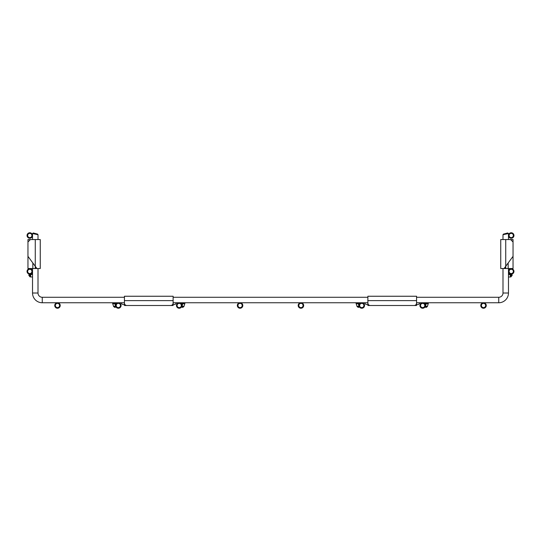 <?xml version="1.0" encoding="UTF-8"?>
<svg xmlns="http://www.w3.org/2000/svg" width="541" height="541" viewBox="0 0 541 541"><rect width="100%" height="100%" fill="white"/><g stroke="black" fill="none" stroke-linecap="round" stroke-linejoin="round"><path stroke-width="0.81" d="M31.919 235.504A2.13 2.13 0 0 0 29.789 233.374A2.13 2.13 0 0 0 27.659 235.504A2.13 2.13 0 0 0 29.789 237.634A2.13 2.13 0 0 0 31.919 235.504M32.528 235.504A2.739 2.739 0 0 0 29.789 232.765A2.739 2.739 0 0 0 27.05 235.504A2.739 2.739 0 0 0 29.789 238.243A2.739 2.739 0 0 0 32.528 235.504M31.919 271.413A2.13 2.13 0 0 0 29.789 269.283A2.13 2.13 0 0 0 27.659 271.413A2.13 2.13 0 0 0 29.789 273.543A2.13 2.13 0 0 0 31.919 271.413M32.528 271.413A2.739 2.739 0 0 0 29.789 268.674A2.739 2.739 0 0 0 27.05 271.413A2.739 2.739 0 0 0 29.789 274.152A2.739 2.739 0 0 0 32.528 271.413M59.611 305.496A2.13 2.13 0 0 0 57.481 303.366A2.13 2.13 0 0 0 55.351 305.496A2.13 2.13 0 0 0 57.481 307.626A2.13 2.13 0 0 0 59.611 305.496M60.22 305.496A2.739 2.739 0 0 0 57.481 302.757A2.739 2.739 0 0 0 54.742 305.496A2.739 2.739 0 0 0 57.481 308.235A2.739 2.739 0 0 0 60.22 305.496M120.474 305.496A2.13 2.13 0 0 0 118.344 303.366A2.13 2.13 0 0 0 116.214 305.496A2.13 2.13 0 0 0 118.344 307.626A2.13 2.13 0 0 0 120.474 305.496M121.083 305.496A2.739 2.739 0 0 0 118.344 302.757A2.739 2.739 0 0 0 115.605 305.496A2.739 2.739 0 0 0 118.344 308.235A2.739 2.739 0 0 0 121.083 305.496M181.336 305.496A2.13 2.13 0 0 0 179.206 303.366A2.13 2.13 0 0 0 177.076 305.496A2.13 2.13 0 0 0 179.206 307.626A2.13 2.13 0 0 0 181.336 305.496M181.945 305.496A2.739 2.739 0 0 0 179.206 302.757A2.739 2.739 0 0 0 176.467 305.496A2.739 2.739 0 0 0 179.206 308.235A2.739 2.739 0 0 0 181.945 305.496M242.199 305.496A2.13 2.13 0 0 0 240.069 303.366A2.13 2.13 0 0 0 237.939 305.496A2.13 2.13 0 0 0 240.069 307.626A2.13 2.13 0 0 0 242.199 305.496M242.808 305.496A2.739 2.739 0 0 0 240.069 302.757A2.739 2.739 0 0 0 237.33 305.496A2.739 2.739 0 0 0 240.069 308.235A2.739 2.739 0 0 0 242.808 305.496M303.061 305.496A2.13 2.13 0 0 0 300.931 303.366A2.13 2.13 0 0 0 298.801 305.496A2.13 2.13 0 0 0 300.931 307.626A2.13 2.13 0 0 0 303.061 305.496M303.67 305.496A2.739 2.739 0 0 0 300.931 302.757A2.739 2.739 0 0 0 298.192 305.496A2.739 2.739 0 0 0 300.931 308.235A2.739 2.739 0 0 0 303.67 305.496M363.924 305.496A2.13 2.13 0 0 0 361.794 303.366A2.13 2.13 0 0 0 359.664 305.496A2.13 2.13 0 0 0 361.794 307.626A2.13 2.13 0 0 0 363.924 305.496M364.533 305.496A2.739 2.739 0 0 0 361.794 302.757A2.739 2.739 0 0 0 359.055 305.496A2.739 2.739 0 0 0 361.794 308.235A2.739 2.739 0 0 0 364.533 305.496M424.786 305.496A2.13 2.13 0 0 0 422.656 303.366A2.13 2.13 0 0 0 420.526 305.496A2.13 2.13 0 0 0 422.656 307.626A2.13 2.13 0 0 0 424.786 305.496M425.395 305.496A2.739 2.739 0 0 0 422.656 302.757A2.739 2.739 0 0 0 419.917 305.496A2.739 2.739 0 0 0 422.656 308.235A2.739 2.739 0 0 0 425.395 305.496M485.649 305.496A2.13 2.13 0 0 0 483.519 303.366A2.13 2.13 0 0 0 481.389 305.496A2.13 2.13 0 0 0 483.519 307.626A2.13 2.13 0 0 0 485.649 305.496M486.258 305.496A2.739 2.739 0 0 0 483.519 302.757A2.739 2.739 0 0 0 480.78 305.496A2.739 2.739 0 0 0 483.519 308.235A2.739 2.739 0 0 0 486.258 305.496M513.341 235.504A2.13 2.13 0 0 0 511.211 233.374A2.13 2.13 0 0 0 509.081 235.504A2.13 2.13 0 0 0 511.211 237.634A2.13 2.13 0 0 0 513.341 235.504M513.95 235.504A2.739 2.739 0 0 0 511.211 232.765A2.739 2.739 0 0 0 508.472 235.504A2.739 2.739 0 0 0 511.211 238.243A2.739 2.739 0 0 0 513.95 235.504M513.341 271.413A2.13 2.13 0 0 0 511.211 269.283A2.13 2.13 0 0 0 509.081 271.413A2.13 2.13 0 0 0 511.211 273.543A2.13 2.13 0 0 0 513.341 271.413M513.95 271.413A2.739 2.739 0 0 0 511.211 268.674A2.739 2.739 0 0 0 508.472 271.413A2.739 2.739 0 0 0 511.211 274.152A2.739 2.739 0 0 0 513.95 271.413M508.472 233.556L502.995 234.699L503.448 234.111L507.708 232.968L503.448 234.111L507.708 232.968L508.472 233.556L508.472 239.548L508.472 233.556L502.995 234.699L508.472 233.556L502.995 234.699L508.472 233.556L502.995 234.699L508.472 233.556L502.995 234.699L508.472 233.556L502.995 234.699L508.472 233.556L502.995 234.699L508.472 233.556L502.995 234.699L508.472 233.556L502.995 234.699L508.472 233.556L502.995 234.699L508.472 233.556L502.995 234.699L508.472 233.556L502.995 234.699L508.472 233.556L502.995 234.699L508.472 233.556L502.995 234.699L508.472 233.556L502.995 234.699L508.472 233.556L502.995 234.699L508.472 233.556L502.995 234.699L502.995 239.548L502.995 234.699M416.57 297.28L498.734 297.28A4.26 4.26 0 0 0 502.995 293.019L502.995 268.519L502.995 293.019L508.472 293.019L508.472 268.519M416.57 302.757L498.734 302.757A9.738 9.738 0 0 0 508.472 293.019L508.472 277.019L510.643 276.945L510.014 274.598L508.472 274.497M38.005 268.519L38.005 293.019A4.26 4.26 0 0 0 42.266 297.28L124.43 297.28M173.12 297.28L367.88 297.28M32.528 268.519L32.528 293.019A9.738 9.738 0 0 0 42.266 302.757L124.43 302.757M173.12 302.757L367.88 302.757M32.528 239.548L32.528 233.556L38.005 234.699L32.528 233.556L38.005 234.699L38.005 239.548M38.005 234.699L37.552 234.111L33.292 232.968L36.416 233.807M32.528 233.556L33.292 232.968M509.392 273.462L508.472 273.279L508.472 268.539L511.759 268.701A0.609 0.609 0 0 0 512.226 268.519M498.734 297.28A4.26 4.26 0 0 0 502.995 293.019A4.26 4.26 0 0 1 498.734 297.28L498.734 302.757A9.738 9.738 0 0 0 508.472 293.019A9.738 9.738 0 0 1 498.734 302.757A9.738 9.738 0 0 0 508.472 293.019A9.738 9.738 0 0 1 498.734 302.757A9.738 9.738 0 0 0 508.472 293.019A9.738 9.738 0 0 1 498.734 302.757M42.266 297.28A4.26 4.26 0 0 1 38.005 293.019A4.26 4.26 0 0 0 42.266 297.28A4.26 4.26 0 0 1 38.005 293.019A4.26 4.26 0 0 0 42.266 297.28A4.26 4.26 0 0 1 38.005 293.019A4.26 4.26 0 0 0 42.266 297.28A4.26 4.26 0 0 1 38.005 293.019A4.26 4.26 0 0 0 42.266 297.28A4.26 4.26 0 0 1 38.005 293.019A4.26 4.26 0 0 0 42.266 297.28A4.26 4.26 0 0 1 38.005 293.019A4.26 4.26 0 0 0 42.266 297.28A4.26 4.26 0 0 1 38.005 293.019A4.26 4.26 0 0 0 42.266 297.28A4.26 4.26 0 0 1 38.005 293.019A4.26 4.26 0 0 0 42.266 297.28A4.26 4.26 0 0 1 38.005 293.019A4.26 4.26 0 0 0 42.266 297.28A4.26 4.26 0 0 1 38.005 293.019A4.26 4.26 0 0 0 42.266 297.28A4.26 4.26 0 0 1 38.005 293.019A4.26 4.26 0 0 0 42.266 297.28A4.26 4.26 0 0 1 38.005 293.019A4.26 4.26 0 0 0 42.266 297.28A4.26 4.26 0 0 1 38.005 293.019A4.26 4.26 0 0 0 42.266 297.28A4.26 4.26 0 0 1 38.005 293.019A4.26 4.26 0 0 0 42.266 297.28A4.26 4.26 0 0 1 38.005 293.019A4.26 4.26 0 0 0 42.266 297.28L42.266 302.757M33.434 233.746L34.178 233.901M36.355 234.354L37.099 234.51M503.448 234.111L507.708 232.968M36.653 233.868L37.552 234.111M27.963 256.346L27.963 268.519L35.266 268.519L35.266 266.781L36.105 268.519L36.91 268.519L27.963 256.346L27.963 241.983L30.397 239.548L27.963 239.548L27.963 241.983M36.91 268.519L40.257 268.519L40.257 239.548L30.397 239.548M35.266 268.519L36.105 268.519M31.615 268.519L29.241 268.701A0.609 0.609 0 0 1 28.774 268.519M31.608 273.462L32.528 273.279M29.146 274.077L28.815 275.322L29.315 275.978L29.802 274.152M30.952 273.895L32.528 273.8M30.681 274.003L32.528 273.976M32.528 274.497L30.614 274.503L29.985 276.85L32.528 277.019M29.985 276.85L29.485 276.201L30.039 274.138M30.614 274.503L30.31 274.104M30.357 276.945L30.986 274.077M513.037 256.346L513.037 268.519L505.734 268.519L505.734 266.781L504.895 268.519L504.09 268.519L513.037 256.346L513.037 241.983L510.603 239.548L513.037 239.548L513.037 241.983M504.09 268.519L500.743 268.519L500.743 239.548L510.603 239.548M505.734 268.519L504.895 268.519M508.641 268.519L509.385 268.519M508.472 273.8L510.062 274.071M510.319 274.003L508.472 273.976M510.014 274.077L510.014 274.598L510.69 274.104M510.961 274.138L511.515 276.201L510.643 276.945M510.386 274.503L511.015 276.85M511.854 274.077L512.185 275.322L511.685 275.978L511.198 274.152M359.21 306.402L357.52 306.855L357.046 306.49L356.046 303.237L357.811 302.771L359.177 306.301M356.046 303.237L355.958 302.757M357.811 302.771L358.325 302.757L359.055 305.53M359.096 305.009L358.338 302.811M359.393 304.17L359.021 302.757L358.507 302.771M357.689 306.808L359.292 306.612M358.216 307.389L359.528 307.038L358.23 307.396L357.743 307.024M416.57 304.617L417.199 304.617A2.435 1.724 180 0 0 419.485 303.481L419.857 302.757M364.593 302.757L364.965 303.481A2.435 1.724 180 0 0 367.251 304.617L367.88 304.617M426.112 302.811L425.422 302.771L425.057 304.17M425.158 306.612L426.761 306.808M425.943 302.771L425.354 305.009M426.234 307.389L424.915 307.045L426.234 307.389L426.707 307.024M425.273 306.301L426.646 302.757L426.125 302.771L425.395 305.53M428.492 302.757L427.404 306.49L426.93 306.855L425.24 306.402M426.639 302.771L428.404 303.237M416.57 300.627L416.57 303.061A2.435 2.435 0 0 1 414.135 305.496L370.315 305.496A2.435 2.435 0 0 1 367.88 303.061L367.88 296.245L416.57 296.245L416.57 300.627L367.88 300.627M416.57 301.844L416.57 304.833M367.88 304.833L367.88 301.844M115.76 306.402L114.07 306.855L113.596 306.49L112.596 303.237L114.361 302.771L115.727 306.301M112.596 303.237L112.508 302.757M114.361 302.771L114.875 302.757L115.605 305.53M115.646 305.009L114.888 302.811M115.943 304.17L115.571 302.757L115.057 302.771M114.239 306.808L115.842 306.612M114.766 307.389L116.078 307.038L114.78 307.396L114.293 307.024M173.12 304.617L173.749 304.617A2.435 1.724 180 0 0 176.035 303.481L176.407 302.757M121.143 302.757L121.515 303.481A2.435 1.724 180 0 0 123.801 304.617L124.43 304.617M182.662 302.811L181.972 302.771L181.607 304.17M181.708 306.612L183.311 306.808M182.493 302.771L181.904 305.009M182.784 307.389L181.465 307.045L182.784 307.389L183.257 307.024M181.823 306.301L183.196 302.757L182.675 302.771L181.945 305.53M185.042 302.757L183.954 306.49L183.48 306.855L181.79 306.402M183.189 302.771L184.954 303.237M173.12 300.627L173.12 303.061A2.435 2.435 0 0 1 170.686 305.496L126.864 305.496A2.435 2.435 0 0 1 124.43 303.061L124.43 296.245L173.12 296.245L173.12 300.627L124.43 300.627M173.12 301.844L173.12 304.833M124.43 304.833L124.43 301.844M38.005 293.019L32.528 293.019M35.266 266.781L35.266 239.548M32.832 263.298L32.832 268.519M505.734 266.781L505.734 239.548M508.168 263.298L508.168 268.519M358.007 303.535L356.248 304.008M428.202 304.008L426.443 303.535M425.639 306.017L427.404 306.49M357.046 306.49L358.811 306.017M114.557 303.535L112.799 304.008M184.751 304.008L182.993 303.535M182.189 306.017L183.954 306.49M113.596 306.49L115.361 306.017M367.88 305.496L416.57 305.496M124.43 305.496L173.12 305.496"/></g></svg>
